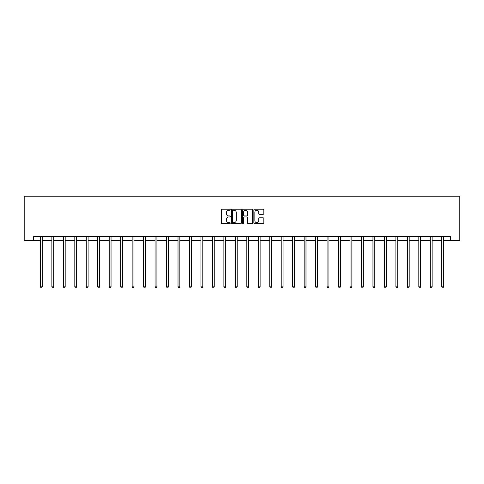 <?xml version="1.0" encoding="UTF-8"?>
<svg xmlns="http://www.w3.org/2000/svg" width="484" height="484" viewBox="0 0 484 484"><rect width="100%" height="100%" fill="white"/><g stroke="black" fill="none" stroke-linecap="round" stroke-linejoin="round"><path stroke-width="0.73" d="M230.239 209.741A0.502 0.502 0 0 0 229.737 209.233L222.065 209.233A0.72 0.72 0 0 0 221.345 209.953L221.345 222.942A0.72 0.72 0 0 0 222.065 223.662L229.737 223.662A0.502 0.502 0 0 0 230.239 223.16A0.502 0.502 0 0 0 229.737 222.652L228.744 222.652A2.311 2.311 0 0 1 226.433 220.347L226.433 219.264A2.311 2.311 0 0 1 228.744 216.953L229.737 216.953A0.502 0.502 0 0 0 230.239 216.451A0.502 0.502 0 0 0 229.737 215.943L228.744 215.943A2.311 2.311 0 0 1 226.433 213.638L226.433 212.555A2.311 2.311 0 0 1 228.744 210.244L229.737 210.244A0.502 0.502 0 0 0 230.239 209.741M263.084 214.321A0.72 0.72 0 0 0 263.81 213.601L263.81 209.953A0.72 0.72 0 0 0 263.084 209.233L254.572 209.233A0.72 0.72 0 0 0 253.852 209.953L253.852 222.942A0.72 0.72 0 0 0 254.572 223.662L263.084 223.662A0.72 0.72 0 0 0 263.81 222.942L263.81 218.544A0.72 0.72 0 0 0 263.084 217.818L259.442 217.818A0.72 0.72 0 0 0 258.722 218.544L258.722 220.722A1.93 1.93 0 0 1 256.792 222.652A1.93 1.93 0 0 1 254.862 220.722L254.862 212.173A1.93 1.93 0 0 1 256.792 210.244A1.93 1.93 0 0 1 258.722 212.173L258.722 213.601A0.72 0.72 0 0 0 259.442 214.321L263.084 214.321M33.535 240.336L33.535 236.664L450.465 236.664L450.465 240.336L459.8 240.336L459.8 196.238L24.2 196.238L24.2 240.336L40.408 240.336M241.371 209.953A0.72 0.72 0 0 0 240.645 209.233L232.132 209.233A0.72 0.72 0 0 0 231.412 209.953L231.412 222.942A0.72 0.72 0 0 0 232.132 223.662L240.645 223.662A0.72 0.72 0 0 0 241.371 222.942L241.371 209.953M243.355 209.233L251.868 209.233A0.72 0.72 0 0 1 252.588 209.953L252.588 222.942A0.72 0.72 0 0 1 251.868 223.662L248.225 223.662A0.72 0.72 0 0 1 247.499 222.942L247.499 217.673A0.72 0.72 0 0 0 246.779 216.953L244.366 216.953A0.72 0.72 0 0 0 243.64 217.673L243.64 223.16A0.502 0.502 0 0 1 243.137 223.662A0.502 0.502 0 0 1 242.629 223.16L242.629 209.953A0.72 0.72 0 0 1 243.355 209.233M42.247 240.336L51.873 240.336M53.712 240.336L63.343 240.336M65.183 240.336L74.808 240.336M76.647 240.336L86.279 240.336M88.112 240.336L97.744 240.336M99.583 240.336L109.209 240.336M111.048 240.336L120.679 240.336M122.513 240.336L132.144 240.336M133.983 240.336L143.609 240.336M145.448 240.336L155.08 240.336M156.919 240.336L166.544 240.336M168.384 240.336L178.015 240.336M179.848 240.336L189.48 240.336M191.319 240.336L200.945 240.336M202.784 240.336L212.416 240.336M214.249 240.336L223.88 240.336M225.719 240.336L235.345 240.336M237.184 240.336L246.816 240.336M248.655 240.336L258.281 240.336M260.12 240.336L269.751 240.336M271.584 240.336L281.216 240.336M283.055 240.336L292.681 240.336M294.52 240.336L304.152 240.336M305.985 240.336L315.616 240.336M317.456 240.336L327.081 240.336M328.92 240.336L338.552 240.336M340.391 240.336L350.017 240.336M351.856 240.336L361.488 240.336M363.321 240.336L372.952 240.336M374.791 240.336L384.417 240.336M386.256 240.336L395.888 240.336M397.721 240.336L407.353 240.336M409.192 240.336L418.817 240.336M420.656 240.336L430.288 240.336M432.127 240.336L441.753 240.336M443.592 240.336L450.465 240.336M232.925 210.244A0.502 0.502 0 0 0 232.423 210.752L232.423 222.15A0.502 0.502 0 0 0 232.925 222.652L233.972 222.652A2.311 2.311 0 0 0 236.283 220.347L236.283 212.555A2.311 2.311 0 0 0 233.972 210.244L232.925 210.244M247.499 212.21A1.93 1.93 0 0 0 245.569 210.28A1.93 1.93 0 0 0 243.64 212.21L243.64 215.223A0.72 0.72 0 0 0 244.366 215.943L246.779 215.943A0.72 0.72 0 0 0 247.499 215.223L247.499 212.21M42.344 236.664L42.302 236.773A0.732 0.732 0 0 0 42.247 237.045L42.247 286.812L40.408 286.812L40.408 237.045A0.732 0.732 0 0 0 40.354 236.773L40.311 236.664M42.247 286.812L41.697 287.762L40.959 287.762L40.408 286.812M53.809 236.664L53.766 236.773A0.732 0.732 0 0 0 53.712 237.045L53.712 286.812L51.873 286.812L51.873 237.045A0.732 0.732 0 0 0 51.824 236.773L51.776 236.664M53.712 286.812L53.161 287.762L52.429 287.762L51.873 286.812M65.273 236.664L65.231 236.773A0.732 0.732 0 0 0 65.183 237.045L65.183 286.812L63.343 286.812L63.343 237.045A0.732 0.732 0 0 0 63.289 236.773L63.247 236.664M65.183 286.812L64.626 287.762L63.894 287.762L63.343 286.812M76.744 236.664L76.702 236.773A0.732 0.732 0 0 0 76.647 237.045L76.647 286.812L74.808 286.812L74.808 237.045A0.732 0.732 0 0 0 74.754 236.773L74.711 236.664M76.647 286.812L76.097 287.762L75.359 287.762L74.808 286.812M88.209 236.664L88.167 236.773A0.732 0.732 0 0 0 88.112 237.045L88.112 286.812L86.279 286.812L86.279 237.045A0.732 0.732 0 0 0 86.225 236.773L86.182 236.664M88.112 286.812L87.562 287.762L86.83 287.762L86.279 286.812M99.68 236.664L99.631 236.773A0.732 0.732 0 0 0 99.583 237.045L99.583 286.812L97.744 286.812L97.744 237.045A0.732 0.732 0 0 0 97.689 236.773L97.647 236.664M99.583 286.812L99.032 287.762L98.294 287.762L97.744 286.812M111.145 236.664L111.102 236.773A0.732 0.732 0 0 0 111.048 237.045L111.048 286.812L109.209 286.812L109.209 237.045A0.732 0.732 0 0 0 109.16 236.773L109.112 236.664M111.048 286.812L110.497 287.762L109.759 287.762L109.209 286.812M122.609 236.664L122.567 236.773A0.732 0.732 0 0 0 122.513 237.045L122.513 286.812L120.679 286.812L120.679 237.045A0.732 0.732 0 0 0 120.625 236.773L120.583 236.664M122.513 286.812L121.962 287.762L121.23 287.762L120.679 286.812M134.08 236.664L134.038 236.773A0.732 0.732 0 0 0 133.983 237.045L133.983 286.812L132.144 286.812L132.144 237.045A0.732 0.732 0 0 0 132.09 236.773L132.047 236.664M133.983 286.812L133.433 287.762L132.695 287.762L132.144 286.812M145.545 236.664L145.502 236.773A0.732 0.732 0 0 0 145.448 237.045L145.448 286.812L143.609 286.812L143.609 237.045A0.732 0.732 0 0 0 143.56 236.773L143.512 236.664M145.448 286.812L144.898 287.762L144.165 287.762L143.609 286.812M157.016 236.664L156.967 236.773A0.732 0.732 0 0 0 156.919 237.045L156.919 286.812L155.08 286.812L155.08 237.045A0.732 0.732 0 0 0 155.025 236.773L154.983 236.664M156.919 286.812L156.362 287.762L155.63 287.762L155.08 286.812M168.48 236.664L168.438 236.773A0.732 0.732 0 0 0 168.384 237.045L168.384 286.812L166.544 286.812L166.544 237.045A0.732 0.732 0 0 0 166.49 236.773L166.448 236.664M168.384 286.812L167.833 287.762L167.095 287.762L166.544 286.812M179.945 236.664L179.903 236.773A0.732 0.732 0 0 0 179.848 237.045L179.848 286.812L178.015 286.812L178.015 237.045A0.732 0.732 0 0 0 177.961 236.773L177.918 236.664M179.848 286.812L179.298 287.762L178.566 287.762L178.015 286.812M191.416 236.664L191.368 236.773A0.732 0.732 0 0 0 191.319 237.045L191.319 286.812L189.48 286.812L189.48 237.045A0.732 0.732 0 0 0 189.425 236.773L189.383 236.664M191.319 286.812L190.769 287.762L190.031 287.762L189.48 286.812M202.881 236.664L202.838 236.773A0.732 0.732 0 0 0 202.784 237.045L202.784 286.812L200.945 286.812L200.945 237.045A0.732 0.732 0 0 0 200.896 236.773L200.848 236.664M202.784 286.812L202.233 287.762L201.495 287.762L200.945 286.812M214.345 236.664L214.303 236.773A0.732 0.732 0 0 0 214.249 237.045L214.249 286.812L212.416 286.812L212.416 237.045A0.732 0.732 0 0 0 212.361 236.773L212.319 236.664M214.249 286.812L213.698 287.762L212.966 287.762L212.416 286.812M225.816 236.664L225.774 236.773A0.732 0.732 0 0 0 225.719 237.045L225.719 286.812L223.88 286.812L223.88 237.045A0.732 0.732 0 0 0 223.826 236.773L223.783 236.664M225.719 286.812L225.169 287.762L224.431 287.762L223.88 286.812M237.281 236.664L237.239 236.773A0.732 0.732 0 0 0 237.184 237.045L237.184 286.812L235.345 286.812L235.345 237.045A0.732 0.732 0 0 0 235.297 236.773L235.248 236.664M237.184 286.812L236.634 287.762L235.902 287.762L235.345 286.812M248.752 236.664L248.703 236.773A0.732 0.732 0 0 0 248.655 237.045L248.655 286.812L246.816 286.812L246.816 237.045A0.732 0.732 0 0 0 246.761 236.773L246.719 236.664M248.655 286.812L248.098 287.762L247.366 287.762L246.816 286.812M260.217 236.664L260.174 236.773A0.732 0.732 0 0 0 260.12 237.045L260.12 286.812L258.281 286.812L258.281 237.045A0.732 0.732 0 0 0 258.226 236.773L258.184 236.664M260.12 286.812L259.569 287.762L258.831 287.762L258.281 286.812M271.681 236.664L271.639 236.773A0.732 0.732 0 0 0 271.584 237.045L271.584 286.812L269.751 286.812L269.751 237.045A0.732 0.732 0 0 0 269.697 236.773L269.655 236.664M271.584 286.812L271.034 287.762L270.302 287.762L269.751 286.812M283.152 236.664L283.104 236.773A0.732 0.732 0 0 0 283.055 237.045L283.055 286.812L281.216 286.812L281.216 237.045A0.732 0.732 0 0 0 281.162 236.773L281.119 236.664M283.055 286.812L282.505 287.762L281.767 287.762L281.216 286.812M294.617 236.664L294.575 236.773A0.732 0.732 0 0 0 294.52 237.045L294.52 286.812L292.681 286.812L292.681 237.045A0.732 0.732 0 0 0 292.632 236.773L292.584 236.664M294.52 286.812L293.969 287.762L293.231 287.762L292.681 286.812M306.082 236.664L306.039 236.773A0.732 0.732 0 0 0 305.985 237.045L305.985 286.812L304.152 286.812L304.152 237.045A0.732 0.732 0 0 0 304.097 236.773L304.055 236.664M305.985 286.812L305.434 287.762L304.702 287.762L304.152 286.812M317.552 236.664L317.51 236.773A0.732 0.732 0 0 0 317.456 237.045L317.456 286.812L315.616 286.812L315.616 237.045A0.732 0.732 0 0 0 315.562 236.773L315.52 236.664M317.456 286.812L316.905 287.762L316.167 287.762L315.616 286.812M329.017 236.664L328.975 236.773A0.732 0.732 0 0 0 328.92 237.045L328.92 286.812L327.081 286.812L327.081 237.045A0.732 0.732 0 0 0 327.033 236.773L326.984 236.664M328.92 286.812L328.37 287.762L327.638 287.762L327.081 286.812M340.488 236.664L340.44 236.773A0.732 0.732 0 0 0 340.391 237.045L340.391 286.812L338.552 286.812L338.552 237.045A0.732 0.732 0 0 0 338.498 236.773L338.455 236.664M340.391 286.812L339.835 287.762L339.102 287.762L338.552 286.812M351.953 236.664L351.91 236.773A0.732 0.732 0 0 0 351.856 237.045L351.856 286.812L350.017 286.812L350.017 237.045A0.732 0.732 0 0 0 349.962 236.773L349.92 236.664M351.856 286.812L351.305 287.762L350.567 287.762L350.017 286.812M363.417 236.664L363.375 236.773A0.732 0.732 0 0 0 363.321 237.045L363.321 286.812L361.488 286.812L361.488 237.045A0.732 0.732 0 0 0 361.433 236.773L361.391 236.664M363.321 286.812L362.77 287.762L362.038 287.762L361.488 286.812M374.888 236.664L374.84 236.773A0.732 0.732 0 0 0 374.791 237.045L374.791 286.812L372.952 286.812L372.952 237.045A0.732 0.732 0 0 0 372.898 236.773L372.855 236.664M374.791 286.812L374.241 287.762L373.503 287.762L372.952 286.812M386.353 236.664L386.311 236.773A0.732 0.732 0 0 0 386.256 237.045L386.256 286.812L384.417 286.812L384.417 237.045A0.732 0.732 0 0 0 384.369 236.773L384.32 236.664M386.256 286.812L385.706 287.762L384.968 287.762L384.417 286.812M397.818 236.664L397.775 236.773A0.732 0.732 0 0 0 397.721 237.045L397.721 286.812L395.888 286.812L395.888 237.045A0.732 0.732 0 0 0 395.833 236.773L395.791 236.664M397.721 286.812L397.17 287.762L396.438 287.762L395.888 286.812M409.289 236.664L409.246 236.773A0.732 0.732 0 0 0 409.192 237.045L409.192 286.812L407.353 286.812L407.353 237.045A0.732 0.732 0 0 0 407.298 236.773L407.256 236.664M409.192 286.812L408.641 287.762L407.903 287.762L407.353 286.812M420.753 236.664L420.711 236.773A0.732 0.732 0 0 0 420.656 237.045L420.656 286.812L418.817 286.812L418.817 237.045A0.732 0.732 0 0 0 418.769 236.773L418.727 236.664M420.656 286.812L420.106 287.762L419.374 287.762L418.817 286.812M432.224 236.664L432.176 236.773A0.732 0.732 0 0 0 432.127 237.045L432.127 286.812L430.288 286.812L430.288 237.045A0.732 0.732 0 0 0 430.234 236.773L430.191 236.664M432.127 286.812L431.571 287.762L430.839 287.762L430.288 286.812M443.689 236.664L443.646 236.773A0.732 0.732 0 0 0 443.592 237.045L443.592 286.812L441.753 286.812L441.753 237.045A0.732 0.732 0 0 0 441.698 236.773L441.656 236.664M443.592 286.812L443.041 287.762L442.303 287.762L441.753 286.812"/></g></svg>

